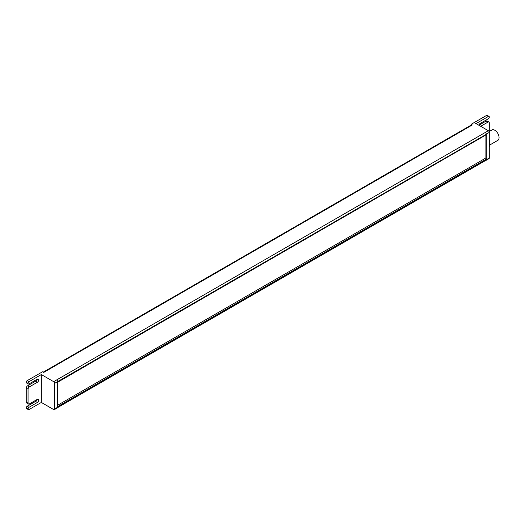<?xml version="1.0" encoding="UTF-8"?>
<svg xmlns="http://www.w3.org/2000/svg" width="525" height="525" viewBox="0 0 525 525"><rect width="100%" height="100%" fill="white"/><g stroke="black" fill="none" stroke-linecap="round" stroke-linejoin="round"><path stroke-width="0.79" d="M489.576 141.048L489.392 141.14A0.853 0.492 60 0 1 489.576 141.73A0.853 0.486 -0.6 0 0 489.825 141.382A0.853 0.853 0 0 0 489.707 140.963L489.293 140.254M489.293 146.587L489.451 146.488A0.853 0.853 0 0 0 489.871 145.74A0.853 0.486 179.4 0 1 489.622 146.094A0.853 0.492 60 0 1 489.451 146.488A0.853 0.696 58.7 0 0 489.464 146.482L489.464 146.482A0.853 0.696 58.7 0 0 489.759 145.989M489.864 144.946L497.831 140.346A5.978 3.452 -120 0 0 498.75 135.555A5.978 3.452 -120 0 0 494.845 130.285A5.978 3.452 -120 0 0 491.859 129.99L489.097 131.585M485.074 135.45L485.074 158.458L57.645 405.228M57.645 382.226L57.645 406.626L486.281 159.154L486.275 134.754L57.645 382.226M37.36 379.122L38.686 379.89A1.877 1.083 120 0 0 38.299 379.03A1.877 1.083 120 0 0 37.36 379.122L29.026 383.933A1.365 0.787 -60 0 1 28.343 383.998A1.365 0.787 -60 0 1 28.061 383.375L26.25 382.331L28.061 383.342A1.365 0.787 -60 0 1 29.026 381.668L41.344 374.555L53.662 381.668A1.365 0.787 60 0 1 54.626 383.342L54.626 408.995A1.365 0.787 60 0 1 54.344 409.618A1.365 0.787 60 0 1 53.662 409.553L41.344 402.439L29.026 409.553A1.365 0.787 -60 0 1 28.343 409.618A1.365 0.787 -60 0 1 28.061 408.995L26.25 407.945A1.365 0.787 120 0 0 26.532 408.575L28.343 409.618M54.626 383.342L57.645 381.596A1.365 0.787 -120 0 0 56.68 379.923L53.662 381.668M489.293 158.032L486.275 159.777A1.365 0.787 60 0 1 485.992 160.401L489.011 158.655A1.365 0.787 -120 0 0 489.293 158.032L489.293 132.379A1.365 0.787 -120 0 0 488.329 130.705L56.68 379.923M488.329 130.705L474.206 122.555L486.524 115.447L488.329 116.498A1.365 0.787 -60 0 1 489.018 116.425A1.365 0.787 -60 0 1 489.3 117.055L489.3 117.088A1.365 0.787 -60 0 1 488.329 118.762L480.001 123.572A1.877 1.083 120 0 0 478.78 125.199M29.026 381.668L27.215 380.618L42.551 371.766L43.7 372.428L472.336 124.957L471.188 124.294L474.206 122.555M57.645 381.596L486.281 134.334A1.621 0.938 -120 0 0 486.275 134.203L489.293 132.379M54.344 409.618L57.363 407.879A1.365 0.787 -120 0 0 57.645 407.249L54.626 408.995M41.344 374.555L41.344 402.439M486.275 159.777L486.275 159.698A1.621 0.938 -120 0 0 486.281 159.574L485.074 158.458M57.573 407.63L485.947 160.315A1.621 0.938 -120 0 0 486.275 159.698M485.31 132.451A1.365 0.787 60 0 1 486.275 134.124M486.275 134.203A1.621 0.938 -120 0 0 485.133 132.346M26.25 407.945L28.061 408.995M28.061 408.955A1.365 0.787 -60 0 1 29.026 407.288L27.215 406.238A1.365 0.787 120 0 0 26.25 407.912M27.215 406.238L35.549 401.428L37.36 402.478A1.877 1.083 120 0 0 38.686 400.175L37.295 399.374M36.809 399.656A1.877 1.083 -60 0 1 35.549 401.428M26.25 402.124A1.877 1.083 120 0 0 26.637 402.983L28.448 404.033A1.877 1.083 -60 0 1 28.061 403.174L26.25 402.124L26.25 388.113L28.061 389.163A1.877 1.083 -60 0 1 29.387 386.859L27.576 385.816A1.877 1.083 120 0 0 26.25 388.113M27.576 385.816L35.549 381.216L37.36 382.259A1.877 1.083 120 0 0 38.686 379.956L37.295 379.155M36.809 379.444A1.877 1.083 -60 0 1 35.549 381.216M26.25 382.331A1.365 0.787 120 0 0 26.532 382.955L28.343 383.998M27.215 380.618A1.365 0.787 120 0 0 26.25 382.292M471.188 124.294L471.188 125.075M489.018 116.425L487.207 115.382A1.365 0.787 120 0 0 486.524 115.447M478.885 125.258L486.157 121.058L487.968 122.108L480.697 126.302M487.968 122.108A1.877 1.083 -60 0 1 488.906 122.017L487.095 120.967A1.877 1.083 120 0 0 486.157 121.058M489.3 131.473L489.3 122.876A1.877 1.083 -60 0 0 488.906 122.017M28.061 389.163L28.061 403.174M37.36 399.341L38.686 400.102A1.877 1.083 120 0 0 38.299 399.243A1.877 1.083 120 0 0 37.36 399.341L29.387 403.942A1.877 1.083 -60 0 1 28.448 404.033M476.024 123.605L488.329 116.498M37.36 382.259L29.387 386.859M37.36 402.478L29.026 407.288M472.336 124.957A1.621 0.938 -120 0 0 471.522 124.878L43.221 372.153M486.281 134.754L486.281 134.334M486.281 159.574L57.645 407.249M489.293 141.894L489.293 146.285M489.871 145.74L489.825 141.382"/></g></svg>
